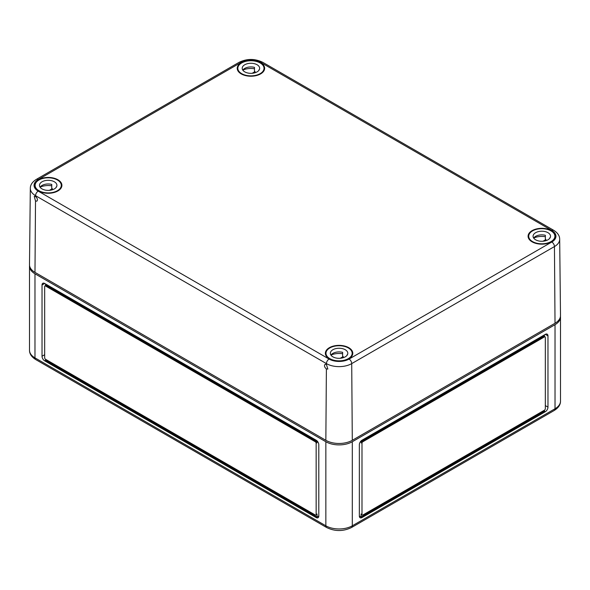 <?xml version="1.0" encoding="UTF-8"?>
<svg xmlns="http://www.w3.org/2000/svg" width="590" height="590" viewBox="0 0 590 590"><rect width="100%" height="100%" fill="white"/><g stroke="black" fill="none" stroke-linecap="round" stroke-linejoin="round"><path stroke-width="0.89" d="M544.445 336.477L544.445 334.862L544.445 336.477M545.072 336.838A1.246 0.723 120 0 0 544.445 336.897L362.872 441.733A1.246 0.723 120 0 0 361.987 443.26L361.987 514.502A1.246 0.723 120 0 0 362.245 515.077A1.246 0.723 120 0 0 362.872 515.011L544.445 410.183A1.246 0.723 120 0 0 545.33 408.656L545.33 337.406A1.246 0.723 120 0 0 545.072 336.838L544.187 336.33A1.246 0.723 120 0 0 543.567 336.389L361.987 441.224A1.246 0.723 120 0 0 361.11 442.751L361.11 440.892M544.445 410.183L544.445 411.2L545.33 411.709A3.739 2.161 120 0 0 547.97 407.13L547.97 335.88A3.739 2.161 120 0 0 547.196 334.169A3.739 2.161 120 0 0 545.33 334.353L361.987 440.206A3.739 2.161 120 0 0 359.347 444.786L359.347 516.029L361.11 517.047L361.11 513.993A1.246 0.723 120 0 0 361.368 514.569L362.245 515.077M359.347 516.029A3.739 2.161 120 0 0 360.121 517.747A3.739 2.161 120 0 0 361.987 517.555L545.33 411.709M361.987 517.555L361.11 517.047L544.445 411.2M45.555 283.974L45.555 285.59L45.555 283.974M317.036 440.892L317.036 442.751A1.246 0.723 -120 0 0 316.151 441.224L46.433 285.501A1.246 0.723 -120 0 0 45.813 285.442L44.929 285.951A1.246 0.723 -120 0 0 44.67 286.519L44.67 357.769A1.246 0.723 -120 0 0 45.555 359.295L315.274 515.011A1.246 0.723 -120 0 0 315.893 515.077A1.246 0.723 -120 0 0 316.151 514.502L316.151 443.26A1.246 0.723 -120 0 0 315.274 441.733L45.555 286.01A1.246 0.723 -120 0 0 44.929 285.951M315.893 515.077L316.778 514.569A1.246 0.723 -120 0 0 317.036 513.993L317.036 517.047L316.151 517.555A3.739 2.161 -120 0 0 318.025 517.747A3.739 2.161 -120 0 0 318.799 516.029L317.036 517.047L45.555 360.313L45.555 359.295M318.799 516.029L318.799 444.786A3.739 2.161 -120 0 0 316.151 440.206L44.67 283.466A3.739 2.161 -120 0 0 42.805 283.281A3.739 2.161 -120 0 0 42.03 284.992L42.03 356.242A3.739 2.161 -120 0 0 44.67 360.822L316.151 517.555M555.02 324.684L352.296 441.733L352.296 525.801L555.02 408.759L555.02 324.684A18.696 10.797 0 0 0 560.5 317.051A18.696 10.797 0 0 0 560.456 316.343M352.296 441.733A18.696 10.797 0 0 1 325.85 441.733L34.98 273.797L34.98 357.872A3.739 2.161 120 0 0 35.754 359.583L326.624 527.512A3.739 2.161 120 0 1 325.85 525.801L34.98 357.872A18.696 10.797 0 0 1 29.5 350.231L29.5 266.164A18.696 10.797 0 0 0 34.98 273.797M424.343 485.467L477.458 454.801M29.544 265.456A18.696 10.797 0 0 0 29.5 266.164M156.616 429.358L209.73 460.023M326.388 368.957L327.841 369.045L326.418 364.458L325.046 364.325C324.043 365.726 324.493 367.275 326.388 368.957L325.85 440.31A18.696 10.797 0 0 0 352.296 440.31L555.02 323.261L554.445 246.568A3.739 2.161 -120 0 0 551.805 242.011L349.074 359.059A14.145 8.164 0 0 1 329.072 359.059A3.739 2.161 120 0 0 326.425 363.61A17.884 10.325 0 0 0 351.714 363.61A3.739 2.161 -120 0 0 349.074 359.059M352.296 440.31L351.714 363.61L554.445 246.568A17.884 10.325 180 0 0 559.681 239.201L560.5 315.562A18.696 10.797 180 0 1 555.02 323.261M532.106 241.841A13.71 7.913 0 0 0 547.019 243.559A13.71 7.913 0 0 0 555.514 236.273A13.71 7.913 0 0 0 541.804 228.323A13.71 7.913 0 0 0 528.087 236.273A13.71 7.913 0 0 0 532.106 241.841M241.229 73.905A13.71 7.913 0 0 0 256.149 75.623A13.71 7.913 0 0 0 264.637 68.337A13.71 7.913 0 0 0 250.927 60.386A13.71 7.913 0 0 0 237.217 68.337A13.71 7.913 0 0 0 241.229 73.905M38.505 190.946A13.71 7.913 0 0 0 53.417 192.672A13.71 7.913 0 0 0 61.913 185.385A13.71 7.913 0 0 0 48.196 177.435A13.71 7.913 0 0 0 34.486 185.385A13.71 7.913 0 0 0 38.505 190.946M325.85 440.31L34.98 272.374A18.696 10.797 0 0 1 29.5 264.674L30.319 188.313A17.884 10.325 0 0 0 35.555 195.681L35.548 196.522C37.443 198.203 37.893 199.752 36.89 201.153L35.511 201.02L34.98 272.374M329.375 358.882A13.71 7.913 0 0 0 344.295 360.608A13.71 7.913 0 0 0 352.783 353.322A13.71 7.913 0 0 0 339.073 345.371A13.71 7.913 0 0 0 325.363 353.322A13.71 7.913 0 0 0 329.375 358.882M35.548 196.522L34.242 196.345L35.511 201.02M532.549 241.583A13.091 7.559 180 0 1 528.714 236.243A13.091 7.559 180 0 1 541.804 228.684A13.091 7.559 180 0 1 554.888 236.243A13.091 7.559 180 0 1 546.812 243.22A13.091 7.559 180 0 1 532.549 241.583M545.359 236.701A13.091 7.559 0 0 0 533.692 238.043M535.631 239.806A8.725 5.037 180 0 1 533.08 236.243A8.725 5.037 180 0 1 541.804 231.206A8.725 5.037 180 0 1 550.529 236.243A8.725 5.037 180 0 1 545.138 240.897A8.725 5.037 180 0 1 535.631 239.806M549.769 238.294L549.769 237.851A8.725 5.037 180 0 1 549.932 238.072M545.949 240.676L545.949 239.547L543.036 241.229M533.677 238.072A8.725 5.037 180 0 1 545.359 235.307L545.359 239.378A8.725 5.037 180 0 1 545.949 239.547M329.817 358.632A13.091 7.559 180 0 1 325.982 353.285A13.091 7.559 180 0 1 339.073 345.733A13.091 7.559 180 0 1 352.164 353.285A13.091 7.559 180 0 1 344.081 360.269A13.091 7.559 180 0 1 329.817 358.632M342.628 353.749A13.091 7.559 0 0 0 330.961 355.092A8.725 5.037 180 0 1 342.628 352.348L342.628 356.419A8.725 5.037 180 0 1 343.225 356.589L340.305 358.27M332.9 356.847A8.725 5.037 180 0 1 330.348 353.285A8.725 5.037 180 0 1 339.073 348.248A8.725 5.037 180 0 1 347.798 353.285A8.725 5.037 180 0 1 342.414 357.938A8.725 5.037 180 0 1 332.9 356.847M347.038 355.342L347.038 354.892A8.725 5.037 180 0 1 347.2 355.121M343.225 357.717L343.225 356.589M241.671 73.647A13.091 7.559 180 0 1 237.836 68.307A13.091 7.559 180 0 1 250.927 60.748A13.091 7.559 180 0 1 264.018 68.307A13.091 7.559 180 0 1 255.935 75.284A13.091 7.559 180 0 1 241.671 73.647M254.489 68.772A13.091 7.559 0 0 0 242.822 70.107M244.762 71.869A8.725 5.037 180 0 1 242.202 68.307A8.725 5.037 180 0 1 250.927 63.27A8.725 5.037 180 0 1 259.652 68.307A8.725 5.037 180 0 1 254.268 72.961A8.725 5.037 180 0 1 244.762 71.869M258.892 70.365L258.892 69.915A8.725 5.037 180 0 1 259.054 70.136M255.079 72.74L255.079 71.611L252.166 73.293M242.8 70.136A8.725 5.037 180 0 1 254.489 67.371L254.489 71.442A8.725 5.037 180 0 1 255.079 71.611M38.94 190.695A13.091 7.559 180 0 1 35.112 185.349A13.091 7.559 180 0 1 48.196 177.797A13.091 7.559 180 0 1 61.286 185.349A13.091 7.559 180 0 1 53.203 192.333A13.091 7.559 180 0 1 38.94 190.695M51.758 185.813A13.091 7.559 0 0 0 40.09 187.155M42.03 188.911A8.725 5.037 180 0 1 39.471 185.349A8.725 5.037 180 0 1 48.196 180.311A8.725 5.037 180 0 1 56.92 185.349A8.725 5.037 180 0 1 51.536 190.002A8.725 5.037 180 0 1 42.03 188.911M56.168 187.406L56.168 186.964A8.725 5.037 180 0 1 56.323 187.185M52.348 189.781L52.348 188.653L49.435 190.341M40.068 187.185A8.725 5.037 180 0 1 51.758 184.419L51.758 188.49A8.725 5.037 180 0 1 52.348 188.653M543.567 336.389L544.445 336.897M361.11 513.993L361.987 514.502M361.11 442.751L361.987 443.26M361.987 441.224L362.872 441.733M545.33 334.353L547.97 335.88M545.33 405.603L547.97 407.13M317.036 442.751L316.151 443.26M316.151 441.224L315.274 441.733M317.036 513.993L316.151 514.502M46.433 285.501L45.555 286.01M45.555 360.313L44.67 360.822M44.67 354.715L42.03 356.242M44.67 283.466L42.03 284.992M325.85 441.733L325.85 525.801A18.696 10.797 0 0 0 352.296 525.801A3.739 2.161 -120 0 1 351.522 527.512C343.218 531.538 334.921 531.538 326.624 527.512M554.246 410.47A3.739 2.161 -120 0 0 555.02 408.759A18.696 10.797 180 0 0 560.5 401.126C560.559 404.674 558.479 407.793 554.246 410.47L351.522 527.512M38.195 179.581L240.927 62.533A3.739 2.161 -120 0 0 239.061 62.348L36.329 179.39A3.739 2.161 -120 0 1 38.195 179.581A14.145 8.164 0 0 0 38.195 191.123A3.739 2.161 120 0 0 35.555 195.681L326.425 363.61L326.418 364.458M240.927 62.533A14.145 8.164 180 0 1 260.928 62.533A3.739 2.161 120 0 1 262.801 62.348L553.671 230.284A3.739 2.161 120 0 0 551.805 230.469A14.145 8.164 180 0 1 551.805 242.011M329.072 359.059L38.195 191.123M551.805 230.469L260.928 62.533M560.5 401.126L560.5 317.051M35.754 359.583C31.543 356.928 29.456 353.816 29.5 350.231M239.061 62.348C246.974 58.506 254.887 58.506 262.801 62.348M36.329 179.39C32.295 181.941 30.297 184.921 30.319 188.313M559.681 239.201C559.681 235.771 557.675 232.792 553.671 230.284M554.888 238.603L554.888 236.243M528.714 238.603L528.714 236.243M352.164 355.645L352.164 353.285M325.982 355.645L325.982 353.285M264.018 70.667L264.018 68.307M237.836 70.667L237.836 68.307M61.286 187.709L61.286 185.349M35.112 187.709L35.112 185.349"/></g></svg>
